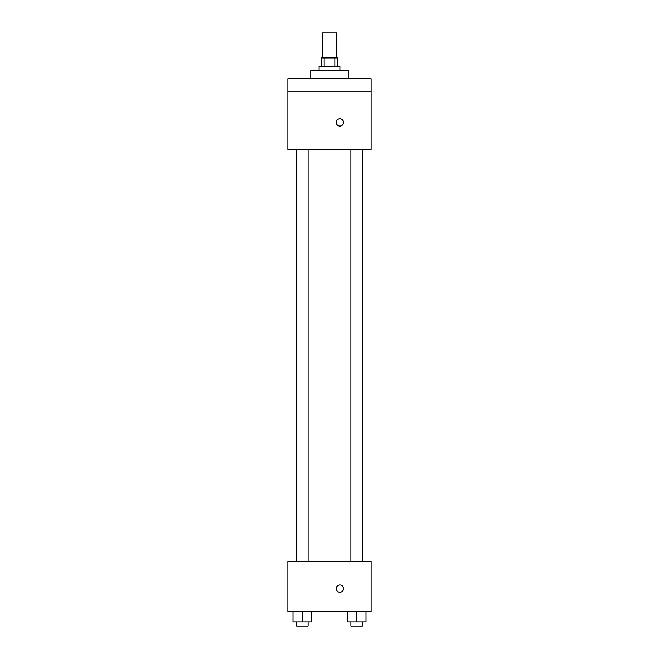 <?xml version="1.0" encoding="UTF-8"?>
<svg xmlns="http://www.w3.org/2000/svg" width="659" height="659" viewBox="0 0 659 659"><rect width="100%" height="100%" fill="white"/><g stroke="black" fill="none" stroke-linecap="round" stroke-linejoin="round"><path stroke-width="0.99" d="M336.782 57.926L336.782 32.95L322.218 32.95L322.218 57.926M324.162 66.246L324.162 57.926L321.172 57.926L321.172 66.246M324.162 57.926L337.828 57.926L337.828 66.246M334.838 66.246L334.838 57.926M319.096 70.406L319.096 66.246L339.904 66.246L339.904 70.406M348.232 78.734L348.232 70.406L310.768 70.406L310.768 78.734M287.876 78.734L371.124 78.734L371.124 91.222L287.876 91.222L287.876 78.734M371.124 91.222L371.124 149.486L287.876 149.486L287.876 91.222M339.904 126.075A3.641 3.641 0 0 1 336.749 120.613A3.641 3.641 0 0 1 343.059 120.613A3.641 3.641 0 0 1 339.904 126.075M287.876 561.534L371.124 561.534L371.124 611.486L287.876 611.486L287.876 561.534M339.904 592.235A3.641 3.641 0 0 1 336.749 586.774A3.641 3.641 0 0 1 343.059 586.774A3.641 3.641 0 0 1 339.904 592.235M347.268 611.486L347.268 621.89L366 621.89L366 611.486L366 621.89M356.634 621.89L356.634 611.486M362.384 621.89L362.384 626.05L350.893 626.05L350.893 621.89M293 611.486L293 621.89L311.732 621.89L311.732 611.486L311.732 621.89M302.366 621.89L302.366 611.486M308.107 621.89L308.107 626.05L296.616 626.05L296.616 621.89M350.893 149.486L350.893 561.534M362.384 149.486L362.384 561.534M308.107 561.534L308.107 149.486M296.616 561.534L296.616 149.486"/></g></svg>
